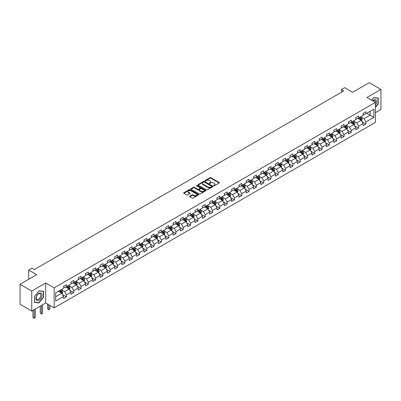 <?xml version="1.0" encoding="UTF-8"?>
<svg xmlns="http://www.w3.org/2000/svg" width="401" height="401" viewBox="0 0 401 401"><rect width="100%" height="100%" fill="white"/><g stroke="black" fill="none" stroke-linecap="round" stroke-linejoin="round"><path stroke-width="0.6" d="M213.668 185.818A0.456 0.261 0 0 0 214.314 185.818L219.197 183.001A0.652 0.376 0 0 0 219.387 182.736A0.652 0.376 0 0 0 219.197 182.47L210.926 177.693A0.652 0.376 0 0 0 210.004 177.693L205.122 180.51A0.456 0.261 0 0 0 205.763 180.881L206.395 180.52A2.08 1.203 0 0 1 209.337 180.52L210.029 180.916A2.08 1.203 0 0 1 210.635 181.763A2.08 1.203 0 0 1 210.029 182.615L209.397 182.981A0.456 0.261 0 0 0 210.039 183.352L210.67 182.986A2.08 1.203 0 0 1 213.613 182.986L214.304 183.382A2.08 1.203 0 0 1 214.911 184.234A2.08 1.203 0 0 1 214.304 185.082L213.668 185.447A0.456 0.261 0 0 0 213.668 185.818L213.668 185.447M189.828 196.214A0.652 0.376 0 0 0 189.638 196.48A0.652 0.376 0 0 0 189.828 196.746L192.149 198.084A0.652 0.376 0 0 0 193.071 198.084L198.49 194.951A0.652 0.376 0 0 0 198.68 194.685A0.652 0.376 0 0 0 198.49 194.42L190.219 189.648A0.652 0.376 0 0 0 189.302 189.648L183.879 192.776A0.652 0.376 0 0 0 183.688 193.041A0.652 0.376 0 0 0 183.879 193.307L186.681 194.926A0.652 0.376 0 0 0 187.598 194.926L189.919 193.588A0.652 0.376 0 0 0 190.109 193.322A0.652 0.376 0 0 0 189.919 193.056L188.53 192.254A1.739 1.002 0 0 1 188.024 191.543A1.739 1.002 0 0 1 189.097 190.615A1.739 1.002 0 0 1 190.991 190.831L196.435 193.979A1.739 1.002 0 0 1 196.946 194.685A1.739 1.002 0 0 1 195.873 195.613A1.739 1.002 0 0 1 193.979 195.397L193.071 194.871A0.652 0.376 0 0 0 192.149 194.871L189.828 196.214L189.828 196.746M375.426 112.636L380.95 109.443L380.95 89.443L369.246 82.681L352.624 92.28L344.665 87.684L341.386 89.578L343.727 90.927L34.331 269.557L31.99 268.204L28.712 270.099L28.712 279.286M31.754 291.046L31.754 311.051L45.709 302.996L45.709 282.991L31.754 291.046L20.05 284.289L36.671 274.69L28.712 270.099M45.709 282.991L54.135 287.858L375.426 102.36L375.426 122.365L54.135 307.863L54.135 287.858M380.95 89.443L366.995 97.498L375.426 102.36M206.445 189.833A0.652 0.376 0 0 0 207.362 189.833L212.786 186.701A0.652 0.376 0 0 0 212.976 186.435A0.652 0.376 0 0 0 212.786 186.169L204.515 181.392A0.652 0.376 0 0 0 203.593 181.392L198.169 184.525A0.652 0.376 0 0 0 197.979 184.791A0.652 0.376 0 0 0 198.169 185.056L206.445 189.833M196.766 185.919A0.456 0.261 0 0 1 197.227 185.979L205.628 190.831L200.214 193.959A0.652 0.376 0 0 1 199.297 193.959L191.026 189.182L191.026 188.65A0.652 0.376 0 0 0 190.836 188.916A0.652 0.376 0 0 0 191.026 189.182M191.026 188.65L193.347 187.312A0.652 0.376 0 0 1 194.264 187.312L197.618 189.247A0.652 0.376 0 0 0 198.54 189.247L200.079 188.36A0.652 0.376 0 0 0 200.269 188.094A0.652 0.376 0 0 0 200.079 187.828L196.585 185.813A0.456 0.261 0 0 1 197.227 185.442L205.638 190.295A0.652 0.376 0 0 1 205.828 190.56A0.652 0.376 0 0 1 205.638 190.826L205.638 190.295M31.754 311.051L20.05 304.294L20.05 284.289M62.541 294.575L66.451 296.83L66.451 294.86L70.947 292.264L70.947 294.239L73.754 292.615L73.754 290.64L78.25 288.048L78.25 290.018L81.057 288.399L81.057 286.424L85.553 283.828L85.553 285.803L88.36 284.179L88.36 282.209L92.857 279.612L92.857 281.587L95.669 279.963L95.669 277.988L100.16 275.397L100.16 277.367L102.972 275.748L102.972 273.773L107.468 271.176L107.468 273.151L110.275 271.527L110.275 269.557L114.771 266.961L114.771 268.936L117.578 267.312L117.578 265.337L122.074 262.745L122.074 264.715L124.881 263.096L124.881 261.121L129.378 258.525L129.378 260.5L132.19 258.881L132.19 256.906L136.681 254.309L136.681 256.284L139.493 254.66L139.493 252.69L143.984 250.094L143.984 252.069L146.796 250.445L146.796 248.47L151.292 245.878L151.292 247.848L154.099 246.229L154.099 244.254L158.595 241.658L158.595 243.633L161.403 242.009L161.403 240.039L165.899 237.442L165.899 239.417L168.706 237.793L168.706 235.818L173.202 233.227L173.202 235.197L176.014 233.577L176.014 231.603L180.505 229.006L180.505 230.981L183.317 229.357L183.317 227.387L187.813 224.791L187.813 226.765L190.62 225.141L190.62 223.167L195.117 220.575L195.117 222.545L197.924 220.926L197.924 218.951L202.42 216.355L202.42 218.329L205.227 216.71L205.227 214.735L209.723 212.139L209.723 214.114L212.535 212.49L212.535 210.52L217.026 207.924L217.026 209.898L219.838 208.274L219.838 206.299L224.334 203.708L224.334 205.678L227.141 204.059L227.141 202.084L231.638 199.487L231.638 201.462L234.445 199.838L234.445 197.868L238.941 195.272L238.941 197.247L241.748 195.623L241.748 193.648L246.244 191.056L246.244 193.026L249.056 191.407L249.056 189.432L253.547 186.836L253.547 188.811L256.359 187.187L256.359 185.217L260.85 182.62L260.85 184.595L263.663 182.971L263.663 180.996L268.159 178.405L268.159 180.375L270.966 178.756L270.966 176.781L275.462 174.184L275.462 176.159L278.269 174.54L278.269 172.565L282.765 169.969L282.765 171.944L285.572 170.32L285.572 168.35L290.068 165.753L290.068 167.728L292.88 166.104L292.88 164.129L297.372 161.538L297.372 163.508L300.184 161.889L300.184 159.914L304.68 157.317L304.68 159.292L307.487 157.668L307.487 155.698L311.983 153.102L311.983 155.077L314.79 153.453L314.79 151.478L319.286 148.886L319.286 150.856L322.093 149.237L322.093 147.262L326.589 144.666L326.589 146.641L329.401 145.017L329.401 143.047L333.893 140.45L333.893 142.425L336.705 140.801L336.705 138.826L341.201 136.235L341.201 138.205L344.008 136.586L344.008 134.611L348.504 132.014L348.504 133.989L351.311 132.37L351.311 130.395L355.807 127.799L355.807 129.774L358.614 128.15L358.614 126.18L363.111 123.583L363.111 125.558L365.923 123.934L365.923 121.959L373.882 117.363L373.882 109.147L370.133 111.308L370.133 115.202L373.882 117.363M66.451 296.83L63.639 298.454L63.639 296.479L55.679 301.076L55.679 292.855L63.639 288.264L63.639 286.289L66.451 284.665L66.451 286.64L70.947 284.043L70.947 282.073L73.754 280.449L73.754 282.424L78.25 279.828L78.25 277.853L81.057 276.234L81.057 278.204L85.553 275.612L85.553 273.637L88.36 272.018L88.36 273.988L92.857 271.392L92.857 269.422L95.669 267.798L95.669 269.773L100.16 267.176L100.16 265.201L102.972 263.582L102.972 265.557L107.468 262.961L107.468 260.986L110.275 259.367L110.275 261.337L114.771 258.745L114.771 256.77L117.578 255.146L117.578 257.121L122.074 254.525L122.074 252.555L124.881 250.931L124.881 252.906L129.378 250.309L129.378 248.334L132.19 246.715L132.19 248.685L136.681 246.094L136.681 244.119L139.493 242.495L139.493 244.47L143.984 241.873L143.984 239.903L146.796 238.279L146.796 240.254L151.292 237.658L151.292 235.683L154.099 234.064L154.099 236.039L158.595 233.442L158.595 231.467L161.403 229.848L161.403 231.818L165.899 229.222L165.899 227.252L168.706 225.628L168.706 227.603L173.202 225.006L173.202 223.031L176.014 221.412L176.014 223.387L180.505 220.791L180.505 218.816L183.317 217.197L183.317 219.167L187.813 216.575L187.813 214.6L190.62 212.976L190.62 214.951L195.117 212.355L195.117 210.385L197.924 208.761L197.924 210.736L202.42 208.139L202.42 206.164L205.227 204.545L205.227 206.515L209.723 203.924L209.723 201.949L212.535 200.325L212.535 202.299L217.026 199.703L217.026 197.733L219.838 196.109L219.838 198.084L224.334 195.487L224.334 193.513L227.141 191.894L227.141 193.868L231.638 191.272L231.638 189.297L234.445 187.678L234.445 189.648L238.941 187.051L238.941 185.082L241.748 183.457L241.748 185.432L246.244 182.836L246.244 180.861L249.056 179.242L249.056 181.217L253.547 178.62L253.547 176.646L256.359 175.026L256.359 176.996L260.85 174.405L260.85 172.43L263.663 170.806L263.663 172.781L268.159 170.184L268.159 168.214L270.966 166.59L270.966 168.565L275.462 165.969L275.462 163.994L278.269 162.375L278.269 164.345L282.765 161.753L282.765 159.778L285.572 158.154L285.572 160.129L290.068 157.533L290.068 155.563L292.88 153.939L292.88 155.914L297.372 153.317L297.372 151.342L300.184 149.723L300.184 151.698L304.68 149.102L304.68 147.127L307.487 145.508L307.487 147.478L311.983 144.881L311.983 142.911L314.79 141.287L314.79 143.262L319.286 140.666L319.286 138.696L322.093 137.072L322.093 139.047L326.589 136.45L326.589 134.475L329.401 132.856L329.401 134.826L333.893 132.235L333.893 130.26L336.705 128.636L336.705 130.611L341.201 128.014L341.201 126.044L344.008 124.42L344.008 126.395L348.504 123.799L348.504 121.824L351.311 120.205L351.311 122.175L355.807 119.583L355.807 117.608L358.614 115.984L358.614 117.959L363.111 115.363L363.111 113.393L365.923 111.769L365.923 113.744L373.882 109.147M65.699 287.071L69.072 289.021L64.576 291.612L61.208 289.667M63.639 287.181L64.576 287.723L66.451 286.64M64.576 291.612L66.451 294.86M69.072 289.021L70.947 292.264M73.007 282.855L76.375 284.8L71.879 287.397L68.511 285.452M70.947 282.966L71.879 283.507L73.754 282.424M71.879 287.397L73.754 290.64M76.375 284.8L78.25 288.048M80.31 278.64L83.679 280.585L79.187 283.181L75.814 281.236M78.25 278.745L79.187 279.286L81.057 278.204M79.187 283.181L81.057 286.424M83.679 280.585L85.553 283.828M87.613 274.419L90.987 276.369L86.491 278.966L83.117 277.016M85.553 274.53L86.491 275.071L88.36 273.988M86.491 278.966L88.36 282.209M90.987 276.369L92.857 279.612M94.917 270.204L98.29 272.149L93.794 274.745L90.42 272.8M92.857 270.314L93.794 270.855L95.669 269.773M93.794 274.745L95.669 277.988M98.29 272.149L100.16 275.397M102.22 265.988L105.593 267.933L101.097 270.53L97.729 268.585M100.16 266.094L101.097 266.635L102.972 265.557M101.097 270.53L102.972 273.773M105.593 267.933L107.468 271.176M109.528 261.773L112.897 263.718L108.4 266.314L105.032 264.364M107.468 261.878L108.4 262.419L110.275 261.337M108.4 266.314L110.275 269.557M112.897 263.718L114.771 266.961M116.831 257.552L120.2 259.502L115.709 262.094L112.335 260.149M114.771 257.663L115.709 258.204L117.578 257.121M115.709 262.094L117.578 265.337M120.2 259.502L122.074 262.745M124.135 253.337L127.503 255.282L123.012 257.878L119.638 255.933M122.074 253.447L123.012 253.983L124.881 252.906M123.012 257.878L124.881 261.121M127.503 255.282L129.378 258.525M131.438 249.121L134.811 251.066L130.315 253.663L126.942 251.713M129.378 249.227L130.315 249.768L132.19 248.685M130.315 253.663L132.19 256.906M134.811 251.066L136.681 254.309M138.741 244.901L142.114 246.851L137.618 249.442L134.25 247.497M136.681 245.011L137.618 245.552L139.493 244.47M137.618 249.442L139.493 252.69M142.114 246.851L143.984 250.094M146.044 240.685L149.418 242.63L144.921 245.227L141.553 243.282M143.984 240.795L144.921 241.337L146.796 240.254M144.921 245.227L146.796 248.47M149.418 242.63L151.292 245.878M153.352 236.47L156.721 238.415L152.225 241.011L148.856 239.066M151.292 236.575L152.225 237.116L154.099 236.039M152.225 241.011L154.099 244.254M156.721 238.415L158.595 241.658M160.656 232.254L164.024 234.199L159.533 236.796L156.159 234.846M158.595 232.359L159.533 232.901L161.403 231.818M159.533 236.796L161.403 240.039M164.024 234.199L165.899 237.442M167.959 228.034L171.332 229.984L166.836 232.575L163.463 230.63M165.899 228.144L166.836 228.685L168.706 227.603M166.836 232.575L168.706 235.818M171.332 229.984L173.202 233.227M175.262 223.818L178.635 225.763L174.139 228.359L170.766 226.415M173.202 223.923L174.139 224.465L176.014 223.387M174.139 228.359L176.014 231.603M178.635 225.763L180.505 229.006M182.565 219.603L185.939 221.547L181.442 224.144L178.074 222.194M180.505 219.708L181.442 220.249L183.317 219.167M181.442 224.144L183.317 227.387M185.939 221.547L187.813 224.791M189.874 215.382L193.242 217.332L188.746 219.923L185.377 217.979M187.813 215.492L188.746 216.034L190.62 214.951M188.746 219.923L190.62 223.167M193.242 217.332L195.117 220.575M197.177 211.167L200.545 213.111L196.054 215.708L192.68 213.763M195.117 211.277L196.054 211.813L197.924 210.736M196.054 215.708L197.924 218.951M200.545 213.111L202.42 216.355M204.48 206.951L207.853 208.896L203.357 211.492L199.984 209.543M202.42 207.056L203.357 207.598L205.227 206.515M203.357 211.492L205.227 214.735M207.853 208.896L209.723 212.139M211.783 202.731L215.157 204.68L210.66 207.272L207.287 205.327M209.723 202.841L210.66 203.382L212.535 202.299M210.66 207.272L212.535 210.52M215.157 204.68L217.026 207.924M219.086 198.515L222.46 200.46L217.964 203.056L214.595 201.112M217.026 198.625L217.964 199.167L219.838 198.084M217.964 203.056L219.838 206.299M222.46 200.46L224.334 203.708M226.395 194.3L229.763 196.244L225.267 198.841L221.898 196.896M224.334 194.405L225.267 194.946L227.141 193.868M225.267 198.841L227.141 202.084M229.763 196.244L231.638 199.487M233.698 190.084L237.066 192.029L232.575 194.625L229.202 192.675M231.638 190.189L232.575 190.731L234.445 189.648M232.575 194.625L234.445 197.868M237.066 192.029L238.941 195.272M241.001 185.863L244.369 187.813L239.878 190.405L236.505 188.46M238.941 185.974L239.878 186.515L241.748 185.432M239.878 190.405L241.748 193.648M244.369 187.813L246.244 191.056M248.304 181.648L251.678 183.593L247.181 186.189L243.808 184.244M246.244 181.753L247.181 182.295L249.056 181.217M247.181 186.189L249.056 189.432M251.678 183.593L253.547 186.836M255.607 177.432L258.981 179.377L254.485 181.974L251.116 180.024M253.547 177.538L254.485 178.079L256.359 176.996M254.485 181.974L256.359 185.217M258.981 179.377L260.85 182.62M262.911 173.212L266.284 175.162L261.788 177.753L258.419 175.808M260.85 173.322L261.788 173.864L263.663 172.781M261.788 177.753L263.663 180.996M266.284 175.162L268.159 178.405M270.219 168.996L273.587 170.941L269.091 173.538L265.723 171.593M268.159 169.107L269.091 169.643L270.966 168.565M269.091 173.538L270.966 176.781M273.587 170.941L275.462 174.184M277.522 164.781L280.89 166.726L276.399 169.322L273.026 167.372M275.462 164.886L276.399 165.428L278.269 164.345M276.399 169.322L278.269 172.565M280.89 166.726L282.765 169.969M284.825 160.56L288.199 162.51L283.702 165.102L280.329 163.157M282.765 160.671L283.702 161.212L285.572 160.129M283.702 165.102L285.572 168.35M288.199 162.51L290.068 165.753M292.128 156.345L295.502 158.29L291.006 160.886L287.632 158.941M290.068 156.455L291.006 156.997L292.88 155.914M291.006 160.886L292.88 164.129M295.502 158.29L297.372 161.538M299.432 152.129L302.805 154.074L298.309 156.671L294.941 154.726M297.372 152.235L298.309 152.776L300.184 151.698M298.309 156.671L300.184 159.914M302.805 154.074L304.68 157.317M306.74 147.914L310.108 149.859L305.612 152.455L302.244 150.505M304.68 148.019L305.612 148.56L307.487 147.478M305.612 152.455L307.487 155.698M310.108 149.859L311.983 153.102M314.043 143.693L317.412 145.643L312.92 148.235L309.547 146.29M311.983 143.804L312.92 144.345L314.79 143.262M312.92 148.235L314.79 151.478M317.412 145.643L319.286 148.886M321.346 139.478L324.72 141.423L320.224 144.019L316.85 142.074M319.286 139.583L320.224 140.124L322.093 139.047M320.224 144.019L322.093 147.262M324.72 141.423L326.589 144.666M328.65 135.262L332.023 137.207L327.527 139.804L324.153 137.854M326.589 135.368L327.527 135.909L329.401 134.826M327.527 139.804L329.401 143.047M332.023 137.207L333.893 140.45M335.953 131.042L339.326 132.992L334.83 135.583L331.462 133.638M333.893 131.152L334.83 131.693L336.705 130.611M334.83 135.583L336.705 138.826M339.326 132.992L341.201 136.235M343.261 126.826L346.629 128.771L342.133 131.368L338.765 129.423M341.201 126.937L342.133 127.473L344.008 126.395M342.133 131.368L344.008 134.611M346.629 128.771L348.504 132.014M350.564 122.611L353.933 124.556L349.441 127.152L346.068 125.202M348.504 122.716L349.441 123.257L351.311 122.175M349.441 127.152L351.311 130.395M353.933 124.556L355.807 127.799M357.867 118.39L361.236 120.34L356.745 122.932L353.371 120.987M355.807 118.501L356.745 119.042L358.614 117.959M356.745 122.932L358.614 126.18M361.236 120.34L363.111 123.583M366.765 113.257L370.133 115.202L364.048 118.716L360.674 116.771M363.111 114.285L364.048 114.826L365.923 113.744M364.048 118.716L365.923 121.959M45.709 302.996L54.135 307.863M341.386 89.578L341.386 92.28M55.679 296.75L61.769 293.236L58.396 291.291M61.769 293.236L63.639 296.479M362.013 121.678L365.923 123.934M354.705 125.894L358.614 128.15M347.401 130.109L351.311 132.37M340.098 134.33L344.008 136.586M332.795 138.545L336.705 140.801M325.492 142.761L329.401 145.017M318.183 146.977L322.093 149.237M310.88 151.197L314.79 153.453M303.577 155.413L307.487 157.668M296.274 159.628L300.184 161.889M288.971 163.849L292.88 166.104M281.667 168.064L285.572 170.32M274.359 172.28L278.269 174.54M267.056 176.5L270.966 178.756M259.753 180.716L263.663 182.971M252.45 184.931L256.359 187.187M245.146 189.147L249.056 191.407M237.838 193.367L241.748 195.623M230.535 197.583L234.445 199.838M223.232 201.798L227.141 204.059M215.928 206.019L219.838 208.274M208.625 210.234L212.535 212.49M201.317 214.45L205.227 216.71M194.014 218.67L197.924 220.926M186.711 222.886L190.62 225.141M179.407 227.101L183.317 229.357M172.104 231.317L176.014 233.577M164.801 235.537L168.706 237.793M157.493 239.753L161.403 242.009M150.19 243.968L154.099 246.229M142.886 248.189L146.796 250.445M135.583 252.404L139.493 254.66M128.28 256.62L132.19 258.881M120.972 260.84L124.881 263.096M113.668 265.056L117.578 267.312M106.365 269.272L110.275 271.527M99.062 273.487L102.972 275.748M91.759 277.708L95.669 279.963M84.451 281.923L88.36 284.179M77.147 286.139L81.057 288.399M69.844 290.359L73.754 292.615M375.426 107.503L378.213 104.034L378.213 98.014L373.692 97.608L371.632 100.17M34.496 302.479L39.012 302.885L43.529 297.261L43.529 291.236L39.012 290.835L34.496 296.454L34.496 302.479M38.536 302.61L39.012 302.885M213.853 185.884L214.304 185.623A2.08 1.203 0 0 0 214.911 184.776L214.911 184.234M210.635 181.763L210.635 182.305A2.08 1.203 0 0 1 210.029 183.157L209.578 183.412M219.197 182.47L219.197 183.001L210.926 178.234A0.652 0.376 0 0 0 210.004 178.234L205.302 180.946M212.776 186.706L204.515 181.934A0.652 0.376 0 0 0 203.593 181.934L198.179 185.061L198.169 184.525M211.638 186.62A0.456 0.261 0 0 0 211.638 186.249L204.375 182.059A0.456 0.261 0 0 0 203.733 182.059L203.066 182.44A2.08 1.203 0 0 0 202.455 183.292A2.08 1.203 0 0 0 203.066 184.139L208.029 187.006A2.08 1.203 0 0 0 210.971 187.006L211.638 186.62L211.638 187.162A0.456 0.261 0 0 0 211.768 186.976L211.768 186.435M202.455 183.292L202.455 183.833A2.08 1.203 0 0 0 203.066 184.681L203.066 184.139M211.638 187.162L210.971 187.548A2.08 1.203 0 0 1 208.029 187.548L203.066 184.681M191.031 189.187L193.347 187.853L193.347 187.312M200.269 188.094L200.269 188.635A0.652 0.376 0 0 1 200.079 188.901L198.54 189.788A0.652 0.376 0 0 1 197.618 189.788L194.264 187.853A0.652 0.376 0 0 0 193.347 187.853M201.101 191.257A1.739 1.002 0 0 0 202.996 191.477A1.739 1.002 0 0 0 204.069 190.55A1.739 1.002 0 0 0 203.558 189.838L201.643 188.731A0.652 0.376 0 0 0 200.721 188.731L199.182 189.618A0.652 0.376 0 0 0 198.991 189.884A0.652 0.376 0 0 0 199.182 190.149L201.101 191.257L201.101 191.798A1.739 1.002 0 0 0 202.996 192.014A1.739 1.002 0 0 0 204.069 191.087L204.069 190.55M198.991 189.884L198.991 190.425A0.652 0.376 0 0 0 199.182 190.691L199.182 190.149M201.101 191.798L199.182 190.691M196.946 194.685L196.946 195.227A1.739 1.002 0 0 1 195.873 196.154A1.739 1.002 0 0 1 193.979 195.939L193.071 195.412A0.652 0.376 0 0 0 192.149 195.412L189.838 196.751M188.024 191.543L188.024 192.084A1.739 1.002 0 0 0 188.53 192.796L188.53 192.254M189.919 193.056L189.919 193.588L188.53 192.796M198.49 194.42L198.49 194.951L190.219 190.184A0.652 0.376 0 0 0 189.302 190.184L183.889 193.312L183.879 192.776M361.607 120.982L362.163 119.578A1.754 1.013 -120 0 0 361.607 118.084L360.639 116.791M358.955 119.022L358.299 118.145M359.186 117.628L360.153 118.922A1.754 1.013 60 0 1 360.654 119.974L361.216 119.653A1.754 1.013 -120 0 0 360.715 118.596L359.747 117.308M359.311 117.558L360.384 118.992A0.892 0.516 60 0 1 360.544 119.262L361.216 119.653M375.426 105.338A4.306 2.486 120 0 0 376.233 103.814A4.306 2.486 120 0 0 375.968 100.004A4.306 2.486 120 0 0 372.669 100.771M377.687 97.964L377.978 98.135L377.978 103.969L375.426 107.142M371.642 100.18L373.597 97.744L377.978 98.135M375.426 102.591A3.258 1.88 120 0 0 374.8 100.511A3.258 1.88 120 0 0 372.855 100.882M38.917 300.319A4.306 2.486 120 0 0 41.965 295.046A4.306 2.486 120 0 0 38.917 293.291A4.306 2.486 120 0 0 35.874 298.56A4.306 2.486 120 0 0 38.917 300.319M38.491 299.221A3.258 1.88 120 0 0 40.621 296.349A3.258 1.88 120 0 0 40.12 293.738A3.258 1.88 120 0 0 38.491 293.898A3.258 1.88 120 0 0 36.366 296.77A3.258 1.88 120 0 0 36.862 299.382A3.258 1.88 120 0 0 38.491 299.221M34.541 296.414L38.917 290.966L43.298 291.357L43.298 297.196L38.917 302.64L34.541 302.249L34.541 296.414M43.007 291.191L43.298 291.357M354.304 125.197L354.86 123.794A1.754 1.013 -120 0 0 354.299 122.3L353.336 121.007M351.652 123.237L350.995 122.36M351.883 121.849L352.85 123.137A1.754 1.013 60 0 1 353.351 124.195L353.913 123.869A1.754 1.013 -120 0 0 353.411 122.811L352.444 121.523M352.008 121.779L353.075 123.207A0.892 0.516 60 0 1 353.241 123.478L353.913 123.869M347 129.413L347.557 128.009A1.754 1.013 -120 0 0 346.995 126.516L346.028 125.227M344.344 127.453L343.687 126.576M344.579 126.064L345.547 127.353A1.754 1.013 60 0 1 346.048 128.41L346.609 128.084A1.754 1.013 -120 0 0 346.108 127.032L345.141 125.739M344.7 125.994L345.772 127.423A0.892 0.516 60 0 1 345.938 127.698L346.609 128.084M339.697 133.628L340.254 132.23A1.754 1.013 -120 0 0 339.692 130.731L338.725 129.443M337.04 131.673L336.384 130.796M337.276 130.28L338.243 131.573A1.754 1.013 60 0 1 338.745 132.626L339.306 132.3A1.754 1.013 -120 0 0 338.805 131.247L337.837 129.959M337.396 130.21L338.469 131.643A0.892 0.516 60 0 1 338.629 131.914L339.306 132.3M332.394 137.849L332.95 136.445A1.754 1.013 -120 0 0 332.389 134.952L331.421 133.658M329.737 135.889L329.081 135.012M329.973 134.5L330.935 135.789A1.754 1.013 60 0 1 331.442 136.841L332.003 136.52A1.754 1.013 -120 0 0 331.497 135.463L330.534 134.175M330.093 134.425L331.166 135.859A0.892 0.516 60 0 1 331.326 136.129L332.003 136.52M325.086 142.064L325.642 140.661A1.754 1.013 -120 0 0 325.086 139.167L324.118 137.879M322.434 140.104L321.777 139.227M322.665 138.716L323.632 140.004A1.754 1.013 60 0 1 324.133 141.062L324.695 140.736A1.754 1.013 -120 0 0 324.193 139.678L323.226 138.39M322.79 138.646L323.863 140.074A0.892 0.516 60 0 1 324.023 140.345L324.695 140.736M317.782 146.28L318.339 144.876A1.754 1.013 -120 0 0 317.782 143.383L316.815 142.094M315.131 144.32L314.474 143.448M315.361 142.931L316.329 144.225A1.754 1.013 60 0 1 316.83 145.277L317.392 144.951A1.754 1.013 -120 0 0 316.89 143.899L315.923 142.606M315.487 142.861L316.554 144.295A0.892 0.516 60 0 1 316.72 144.566L317.392 144.951M310.479 150.5L311.036 149.097A1.754 1.013 -120 0 0 310.474 147.603L309.512 146.31M307.823 148.54L307.171 147.663M308.058 147.147L309.026 148.44A1.754 1.013 60 0 1 309.527 149.493L310.088 149.172A1.754 1.013 -120 0 0 309.587 148.114L308.62 146.826M308.179 147.077L309.251 148.51A0.892 0.516 60 0 1 309.417 148.781L310.088 149.172M303.176 154.716L303.732 153.312A1.754 1.013 -120 0 0 303.171 151.819L302.204 150.53M300.519 152.756L299.863 151.879M300.755 151.367L301.722 152.656A1.754 1.013 60 0 1 302.224 153.713L302.785 153.388A1.754 1.013 -120 0 0 302.284 152.33L301.316 151.042M300.875 151.297L301.948 152.726A0.892 0.516 60 0 1 302.108 152.997L302.785 153.388M295.873 158.931L296.429 157.528A1.754 1.013 -120 0 0 295.868 156.034L294.9 154.746M293.216 156.971L292.56 156.099M293.452 155.583L294.414 156.871A1.754 1.013 60 0 1 294.92 157.929L295.482 157.603A1.754 1.013 -120 0 0 294.976 156.55L294.013 155.257M293.572 155.513L294.645 156.941A0.892 0.516 60 0 1 294.805 157.217L295.482 157.603M288.565 163.152L289.121 161.748A1.754 1.013 -120 0 0 288.565 160.255L287.597 158.961M285.913 161.192L285.256 160.315M286.144 159.798L287.111 161.092A1.754 1.013 60 0 1 287.612 162.144L288.179 161.824A1.754 1.013 -120 0 0 287.672 160.766L286.71 159.478M286.269 159.728L287.342 161.162A0.892 0.516 60 0 1 287.502 161.433L288.179 161.824M281.261 167.367L281.818 165.964A1.754 1.013 -120 0 0 281.261 164.47L280.294 163.177M278.61 165.407L277.953 164.53M278.84 164.019L279.808 165.307A1.754 1.013 60 0 1 280.309 166.365L280.87 166.039A1.754 1.013 -120 0 0 280.369 164.981L279.402 163.693M278.966 163.949L280.038 165.377A0.892 0.516 60 0 1 280.199 165.648L280.87 166.039M273.958 171.583L274.515 170.179A1.754 1.013 -120 0 0 273.953 168.686L272.991 167.397M271.307 169.623L270.65 168.746M271.537 168.235L272.505 169.523A1.754 1.013 60 0 1 273.006 170.58L273.567 170.255A1.754 1.013 -120 0 0 273.066 169.202L272.099 167.909M271.657 168.164L272.73 169.593A0.892 0.516 60 0 1 272.896 169.869L273.567 170.255M266.655 175.798L267.211 174.4A1.754 1.013 -120 0 0 266.65 172.901L265.683 171.613M263.998 173.844L263.342 172.966M264.234 172.45L265.201 173.743A1.754 1.013 60 0 1 265.703 174.796L266.264 174.47A1.754 1.013 -120 0 0 265.763 173.417L264.795 172.129M264.354 172.38L265.427 173.813A0.892 0.516 60 0 1 265.592 174.084L266.264 174.47M259.352 180.019L259.908 178.615A1.754 1.013 -120 0 0 259.347 177.122L258.379 175.828M256.695 178.059L256.038 177.182M256.931 176.671L257.893 177.959A1.754 1.013 60 0 1 258.399 179.011L258.961 178.691A1.754 1.013 -120 0 0 258.46 177.633L257.492 176.345M257.051 176.595L258.124 178.029A0.892 0.516 60 0 1 258.284 178.3L258.961 178.691M252.044 184.234L252.605 182.831A1.754 1.013 -120 0 0 252.044 181.337L251.076 180.049M249.392 182.275L248.735 181.397M249.622 180.886L250.59 182.174A1.754 1.013 60 0 1 251.091 183.232L251.658 182.906A1.754 1.013 -120 0 0 251.151 181.848L250.189 180.56M249.748 180.816L250.82 182.244A0.892 0.516 60 0 1 250.981 182.515L251.658 182.906M244.74 188.45L245.297 187.046A1.754 1.013 -120 0 0 244.74 185.553L243.773 184.265M242.089 186.49L241.432 185.618M242.319 185.102L243.287 186.39A1.754 1.013 60 0 1 243.788 187.447L244.349 187.122A1.754 1.013 -120 0 0 243.848 186.069L242.881 184.776M242.445 185.031L243.517 186.465A0.892 0.516 60 0 1 243.678 186.736L244.349 187.122M237.437 192.67L237.993 191.267A1.754 1.013 -120 0 0 237.432 189.773L236.47 188.48M234.785 190.711L234.129 189.833M235.016 189.317L235.983 190.61A1.754 1.013 60 0 1 236.485 191.663L237.046 191.342A1.754 1.013 -120 0 0 236.545 190.285L235.577 188.996M235.141 189.247L236.209 190.681A0.892 0.516 60 0 1 236.374 190.951L237.046 191.342M230.134 196.886L230.69 195.482A1.754 1.013 -120 0 0 230.129 193.989L229.161 192.701M227.477 194.926L226.821 194.049M227.713 193.538L228.68 194.826A1.754 1.013 60 0 1 229.182 195.883L229.743 195.558A1.754 1.013 -120 0 0 229.242 194.5L228.274 193.212M227.833 193.467L228.906 194.896A0.892 0.516 60 0 1 229.071 195.167L229.743 195.558M222.831 201.101L223.387 199.698A1.754 1.013 -120 0 0 222.826 198.204L221.858 196.916M220.174 199.142L219.517 198.269M220.41 197.753L221.377 199.041A1.754 1.013 60 0 1 221.878 200.099L222.44 199.773A1.754 1.013 -120 0 0 221.938 198.721L220.971 197.427M220.53 197.683L221.603 199.112A0.892 0.516 60 0 1 221.763 199.387L222.44 199.773M215.527 205.322L216.084 203.919A1.754 1.013 -120 0 0 215.522 202.425L214.555 201.132M212.871 203.362L212.214 202.485M213.106 201.969L214.069 203.262A1.754 1.013 60 0 1 214.575 204.315L215.136 203.994A1.754 1.013 -120 0 0 214.63 202.936L213.668 201.648M213.227 201.898L214.299 203.332A0.892 0.516 60 0 1 214.46 203.603L215.136 203.994M208.219 209.538L208.776 208.134A1.754 1.013 -120 0 0 208.219 206.64L207.252 205.347M205.568 207.578L204.911 206.7M205.798 206.189L206.766 207.477A1.754 1.013 60 0 1 207.267 208.535L207.828 208.209A1.754 1.013 -120 0 0 207.327 207.152L206.36 205.863M205.924 206.119L206.996 207.548A0.892 0.516 60 0 1 207.157 207.818L207.828 208.209M200.916 213.753L201.472 212.35A1.754 1.013 -120 0 0 200.916 210.856L199.949 209.568M198.264 211.793L197.608 210.916M198.495 210.405L199.462 211.693A1.754 1.013 60 0 1 199.964 212.751L200.525 212.425A1.754 1.013 -120 0 0 200.024 211.372L199.056 210.079M198.62 210.335L199.688 211.763A0.892 0.516 60 0 1 199.853 212.039L200.525 212.425M193.613 217.969L194.169 216.57A1.754 1.013 -120 0 0 193.608 215.071L192.645 213.783M190.956 216.014L190.305 215.136M191.192 214.62L192.159 215.913A1.754 1.013 60 0 1 192.66 216.966L193.222 216.64A1.754 1.013 -120 0 0 192.721 215.588L191.753 214.299M191.312 214.55L192.385 215.984A0.892 0.516 60 0 1 192.55 216.254L193.222 216.64M186.31 222.189L186.866 220.786A1.754 1.013 -120 0 0 186.305 219.292L185.337 217.999M183.653 220.229L182.996 219.352M183.889 218.841L184.856 220.129A1.754 1.013 60 0 1 185.357 221.182L185.919 220.861A1.754 1.013 -120 0 0 185.417 219.803L184.45 218.515M184.009 218.766L185.082 220.199A0.892 0.516 60 0 1 185.242 220.47L185.919 220.861M179.006 226.405L179.563 225.001A1.754 1.013 -120 0 0 179.001 223.507L178.034 222.219M176.35 224.445L175.693 223.568M176.585 223.056L177.548 224.344A1.754 1.013 60 0 1 178.054 225.402L178.615 225.076A1.754 1.013 -120 0 0 178.109 224.019L177.147 222.73M176.706 222.986L177.778 224.415A0.892 0.516 60 0 1 177.939 224.685L178.615 225.076M171.698 230.62L172.255 229.217A1.754 1.013 -120 0 0 171.698 227.723L170.731 226.435M169.047 228.66L168.39 227.788M169.277 227.272L170.245 228.56A1.754 1.013 60 0 1 170.746 229.618L171.312 229.292A1.754 1.013 -120 0 0 170.806 228.239L169.844 226.946M169.402 227.202L170.475 228.635A0.892 0.516 60 0 1 170.636 228.906L171.312 229.292M164.395 234.841L164.951 233.437A1.754 1.013 -120 0 0 164.395 231.943L163.428 230.65M161.743 232.881L161.087 232.004M161.974 231.487L162.941 232.78A1.754 1.013 60 0 1 163.443 233.833L164.004 233.512A1.754 1.013 -120 0 0 163.503 232.455L162.535 231.166M162.099 231.417L163.172 232.851A0.892 0.516 60 0 1 163.332 233.121L164.004 233.512M157.092 239.056L157.648 237.653A1.754 1.013 -120 0 0 157.087 236.159L156.124 234.871M154.44 237.096L153.784 236.219M154.671 235.708L155.638 236.996A1.754 1.013 60 0 1 156.139 238.054L156.701 237.728A1.754 1.013 -120 0 0 156.2 236.67L155.232 235.382M154.791 235.638L155.864 237.066A0.892 0.516 60 0 1 156.029 237.337L156.701 237.728M149.789 243.272L150.345 241.868A1.754 1.013 -120 0 0 149.784 240.374L148.816 239.086M147.132 241.312L146.475 240.435M147.367 239.923L148.335 241.212A1.754 1.013 60 0 1 148.836 242.269L149.398 241.943A1.754 1.013 -120 0 0 148.896 240.891L147.929 239.597M147.488 239.853L148.56 241.282A0.892 0.516 60 0 1 148.726 241.557L149.398 241.943M142.485 247.492L143.042 246.089A1.754 1.013 -120 0 0 142.48 244.595L141.513 243.302M139.829 245.532L139.172 244.655M140.064 244.139L141.027 245.432A1.754 1.013 60 0 1 141.533 246.485L142.094 246.164A1.754 1.013 -120 0 0 141.593 245.106L140.626 243.818M140.185 244.069L141.257 245.502A0.892 0.516 60 0 1 141.418 245.773L142.094 246.164M135.177 251.708L135.738 250.304A1.754 1.013 -120 0 0 135.177 248.81L134.21 247.517M132.525 249.748L131.869 248.871M132.756 248.359L133.723 249.648A1.754 1.013 60 0 1 134.225 250.705L134.791 250.379A1.754 1.013 -120 0 0 134.285 249.322L133.322 248.034M132.881 248.289L133.954 249.718A0.892 0.516 60 0 1 134.114 249.988L134.791 250.379M127.874 255.923L128.43 254.52A1.754 1.013 -120 0 0 127.874 253.026L126.906 251.738M125.222 253.963L124.566 253.086M125.453 252.575L126.42 253.863A1.754 1.013 60 0 1 126.922 254.921L127.483 254.595A1.754 1.013 -120 0 0 126.982 253.542L126.014 252.249M125.578 252.505L126.651 253.933A0.892 0.516 60 0 1 126.811 254.209L127.483 254.595M120.571 260.139L121.127 258.735A1.754 1.013 -120 0 0 120.566 257.242L119.603 255.953M117.919 258.184L117.262 257.307M118.15 256.79L119.117 258.084A1.754 1.013 60 0 1 119.618 259.136L120.18 258.81A1.754 1.013 -120 0 0 119.678 257.758L118.711 256.47M118.275 256.72L119.343 258.154A0.892 0.516 60 0 1 119.508 258.424L120.18 258.81M113.267 264.359L113.824 262.956A1.754 1.013 -120 0 0 113.262 261.462L112.295 260.169M110.611 262.399L109.954 261.522M110.846 261.011L111.814 262.299A1.754 1.013 60 0 1 112.315 263.352L112.876 263.031A1.754 1.013 -120 0 0 112.375 261.973L111.408 260.685M110.967 260.936L112.039 262.369A0.892 0.516 60 0 1 112.205 262.64L112.876 263.031M105.964 268.575L106.521 267.171A1.754 1.013 -120 0 0 105.959 265.678L104.992 264.389M103.308 266.615L102.651 265.738M103.543 265.226L104.511 266.515A1.754 1.013 60 0 1 105.012 267.572L105.573 267.246A1.754 1.013 -120 0 0 105.072 266.189L104.105 264.901M103.664 265.156L104.736 266.585A0.892 0.516 60 0 1 104.897 266.855L105.573 267.246M98.661 272.79L99.217 271.387A1.754 1.013 -120 0 0 98.656 269.893L97.689 268.605M96.004 270.83L95.348 269.958M96.24 269.442L97.202 270.73A1.754 1.013 60 0 1 97.709 271.788L98.27 271.462A1.754 1.013 -120 0 0 97.764 270.409L96.801 269.116M96.36 269.372L97.433 270.805A0.892 0.516 60 0 1 97.593 271.076L98.27 271.462M91.353 277.011L91.909 275.607A1.754 1.013 -120 0 0 91.353 274.114L90.385 272.82M88.701 275.051L88.045 274.174M88.932 273.657L89.899 274.951A1.754 1.013 60 0 1 90.4 276.003L90.962 275.682A1.754 1.013 -120 0 0 90.461 274.625L89.493 273.337M89.057 273.587L90.13 275.021A0.892 0.516 60 0 1 90.29 275.292L90.962 275.682M84.05 281.226L84.606 279.823A1.754 1.013 -120 0 0 84.05 278.329L83.082 277.041M81.398 279.266L80.741 278.389M81.629 277.878L82.596 279.166A1.754 1.013 60 0 1 83.097 280.224L83.659 279.898A1.754 1.013 -120 0 0 83.157 278.84L82.19 277.552M81.754 277.808L82.822 279.236A0.892 0.516 60 0 1 82.987 279.507L83.659 279.898M76.746 285.442L77.303 284.038A1.754 1.013 -120 0 0 76.741 282.545L75.779 281.256M74.09 283.482L73.438 282.605M74.325 282.093L75.293 283.382A1.754 1.013 60 0 1 75.794 284.439L76.355 284.114A1.754 1.013 -120 0 0 75.854 283.061L74.887 281.768M74.446 282.023L75.518 283.452A0.892 0.516 60 0 1 75.684 283.728L76.355 284.114M48.742 304.745L48.742 309.587L49.914 308.91L49.914 305.422M49.914 308.91L48.742 309.883L47.574 308.91L47.574 304.073M47.574 308.91L48.742 309.883M69.443 289.662L70 288.259A1.754 1.013 -120 0 0 69.438 286.765L68.471 285.472M66.787 287.702L66.13 286.825M67.022 286.309L67.99 287.602A1.754 1.013 60 0 1 68.491 288.655L69.052 288.334A1.754 1.013 -120 0 0 68.551 287.276L67.584 285.988M67.142 286.239L68.215 287.672A0.892 0.516 60 0 1 68.376 287.943L69.052 288.334M41.438 305.462L41.438 313.803L42.606 313.126L42.606 304.785M42.606 313.126L41.438 314.098L40.265 313.126L40.265 306.138M40.265 313.126L41.438 314.098M62.14 293.878L62.696 292.474A1.754 1.013 -120 0 0 62.135 290.981L61.168 289.687M59.483 291.918L58.827 291.041M59.719 290.53L60.681 291.818A1.754 1.013 60 0 1 61.188 292.875L61.749 292.55A1.754 1.013 -120 0 0 61.248 291.492L60.28 290.204M59.839 290.459L60.912 291.888A0.892 0.516 60 0 1 61.072 292.159L61.749 292.55M34.135 309.677L34.135 318.018L35.303 317.346L35.303 309.001M35.303 317.346L34.135 318.319L32.962 317.346L32.962 310.354M32.962 317.346L34.135 318.319M214.304 185.623L214.304 185.082M209.397 183.352L209.397 182.981M210.029 183.157L210.029 182.615M205.122 180.881L205.122 180.51M210.004 178.234L210.004 177.693M210.926 178.234L210.926 177.693M203.593 181.934L203.593 181.392M204.515 181.934L204.515 181.392M212.786 186.701L212.786 186.169M208.029 187.548L208.029 187.006M210.971 187.548L210.971 187.006M194.264 187.853L194.264 187.312M197.618 189.788L197.618 189.247M198.54 189.788L198.54 189.247M200.079 188.901L200.079 188.36M197.227 185.979L197.227 185.442M192.149 195.412L192.149 194.871M193.071 195.412L193.071 194.871M193.979 195.939L193.979 195.397M189.302 190.184L189.302 189.648M190.219 190.184L190.219 189.648M361.065 120.24L362.153 119.608M360.715 118.596L361.607 118.084M359.466 119.318L360.153 118.922M353.762 124.455L354.85 123.829M353.411 122.811L354.299 122.3M352.163 123.533L352.85 123.137M346.459 128.671L347.547 128.044M346.108 127.032L346.995 126.516M344.86 127.749L345.547 127.353M339.151 132.891L340.243 132.26M338.805 131.247L339.692 130.731M337.557 131.969L338.243 131.573M331.848 137.107L332.935 136.48M331.497 135.463L332.389 134.952M330.249 136.185L330.935 135.789M324.544 141.322L325.632 140.696M324.193 139.678L325.086 139.167M322.945 140.4L323.632 140.004M317.241 145.543L318.329 144.911M316.89 143.899L317.782 143.383M315.642 144.621L316.329 144.225M309.938 149.758L311.026 149.127M309.587 148.114L310.474 147.603M308.339 148.836L309.026 148.44M302.63 153.974L303.722 153.347M302.284 152.33L303.171 151.819M301.036 153.052L301.722 152.656M295.326 158.189L296.414 157.563M294.976 156.55L295.868 156.034M293.727 157.267L294.414 156.871M288.023 162.41L289.111 161.778M287.672 160.766L288.565 160.255M286.424 161.488L287.111 161.092M280.72 166.626L281.808 165.999M280.369 164.981L281.261 164.47M279.121 165.703L279.808 165.307M273.417 170.841L274.505 170.214M273.066 169.202L273.953 168.686M271.818 169.919L272.505 169.523M266.109 175.062L267.201 174.43M265.763 173.417L266.65 172.901M264.515 174.139L265.201 173.743M258.805 179.277L259.893 178.651M258.46 177.633L259.347 177.122M257.211 178.355L257.893 177.959M251.502 183.493L252.59 182.866M251.151 181.848L252.044 181.337M249.903 182.57L250.59 182.174M244.199 187.713L245.287 187.082M243.848 186.069L244.74 185.553M242.6 186.791L243.287 186.39M236.896 191.929L237.983 191.297M236.545 190.285L237.432 189.773M235.297 191.006L235.983 190.61M229.593 196.144L230.68 195.518M229.242 194.5L230.129 193.989M227.994 195.222L228.68 194.826M222.284 200.36L223.377 199.733M221.938 198.721L222.826 198.204M220.69 199.437L221.377 199.041M214.981 204.58L216.069 203.949M214.63 202.936L215.522 202.425M213.382 203.658L214.069 203.262M207.678 208.796L208.766 208.169M207.327 207.152L208.219 206.64M206.079 207.873L206.766 207.477M200.375 213.011L201.462 212.385M200.024 211.372L200.916 210.856M198.776 212.089L199.462 211.693M193.071 217.232L194.159 216.6M192.721 215.588L193.608 215.071M191.472 216.309L192.159 215.913M185.763 221.447L186.856 220.821M185.417 219.803L186.305 219.292M184.169 220.525L184.856 220.129M178.46 225.663L179.548 225.036M178.109 224.019L179.001 223.507M176.861 224.74L177.548 224.344M171.157 229.883L172.245 229.252M170.806 228.239L171.698 227.723M169.558 228.961L170.245 228.56M163.854 234.099L164.941 233.467M163.503 232.455L164.395 231.943M162.255 233.176L162.941 232.78M156.55 238.314L157.638 237.688M156.2 236.67L157.087 236.159M154.951 237.392L155.638 236.996M149.242 242.53L150.335 241.903M148.896 240.891L149.784 240.374M147.648 241.608L148.335 241.212M141.939 246.75L143.027 246.119M141.593 245.106L142.48 244.595M140.345 245.828L141.027 245.432M134.636 250.966L135.723 250.339M134.285 249.322L135.177 248.81M133.037 250.044L133.723 249.648M127.333 255.181L128.42 254.555M126.982 253.542L127.874 253.026M125.734 254.259L126.42 253.863M120.029 259.402L121.117 258.77M119.678 257.758L120.566 257.242M118.43 258.48L119.117 258.084M112.726 263.617L113.814 262.991M112.375 261.973L113.262 261.462M111.127 262.695L111.814 262.299M105.418 267.833L106.511 267.206M105.072 266.189L105.959 265.678M103.824 266.911L104.511 266.515M98.115 272.053L99.202 271.422M97.764 270.409L98.656 269.893M96.516 271.131L97.202 270.73M90.811 276.269L91.899 275.637M90.461 274.625L91.353 274.114M89.212 275.347L89.899 274.951M83.508 280.484L84.596 279.858M83.157 278.84L84.05 278.329M81.909 279.562L82.596 279.166M76.205 284.7L77.293 284.073M75.854 283.061L76.741 282.545M74.606 283.778L75.293 283.382M68.897 288.92L69.99 288.289M68.551 287.276L69.438 286.765M67.303 287.998L67.99 287.602M61.594 293.136L62.681 292.509M61.248 291.492L62.135 290.981M59.995 292.214L60.681 291.818"/></g></svg>
